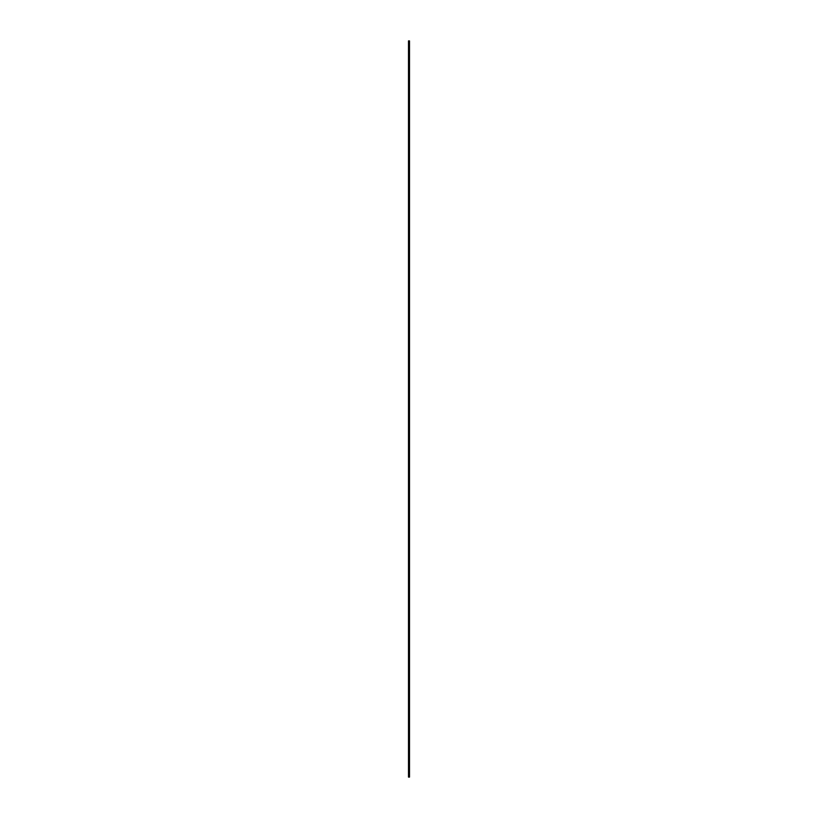 <?xml version="1.0" encoding="UTF-8"?>
<svg xmlns="http://www.w3.org/2000/svg" width="818" height="818" viewBox="0 0 818 818"><rect width="100%" height="100%" fill="white"/><g stroke="black" fill="none" stroke-linecap="round" stroke-linejoin="round"><path stroke-width="1.23" d="M408.499 40.9L409.501 40.9L409.501 777.1L408.499 777.1L408.499 40.9"/></g></svg>
